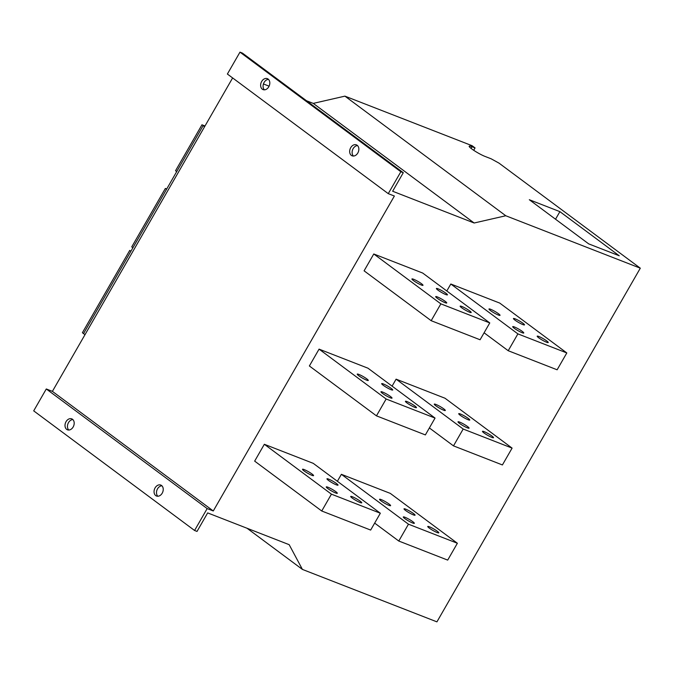 <?xml version="1.0" encoding="UTF-8"?>
<svg xmlns="http://www.w3.org/2000/svg" width="674" height="674" viewBox="0 0 674 674"><rect width="100%" height="100%" fill="white"/><g stroke="black" fill="none" stroke-linecap="round" stroke-linejoin="round"><path stroke-width="1.01" d="M468.219 418.402A6.369 0.851 -150.1 0 1 469.77 420.028A6.369 0.851 -150.1 0 1 466.13 418.832A6.369 0.851 -150.1 0 1 460.275 415.31A6.369 0.851 -150.1 0 1 458.724 413.684A6.369 0.851 -150.1 0 1 462.364 414.881A6.369 0.851 -150.1 0 1 468.219 418.402M443.77 408.874A6.369 0.851 -150.1 0 1 445.312 410.5A6.369 0.851 -150.1 0 1 441.672 409.303A6.369 0.851 -150.1 0 1 435.817 405.773A6.369 0.851 -150.1 0 1 434.267 404.147A6.369 0.851 -150.1 0 1 437.906 405.344A6.369 0.851 -150.1 0 1 443.77 408.874M391.181 388.376A6.369 0.851 -150.1 0 1 392.731 390.002A6.369 0.851 -150.1 0 1 389.092 388.805A6.369 0.851 -150.1 0 1 383.236 385.275A6.369 0.851 -150.1 0 1 381.686 383.649A6.369 0.851 -150.1 0 1 385.326 384.846A6.369 0.851 -150.1 0 1 391.181 388.376M366.723 378.839A6.369 0.851 -150.1 0 1 368.274 380.465A6.369 0.851 -150.1 0 1 364.634 379.268A6.369 0.851 -150.1 0 1 358.779 375.747A6.369 0.851 -150.1 0 1 357.228 374.121A6.369 0.851 -150.1 0 1 360.868 375.317A6.369 0.851 -150.1 0 1 366.723 378.839M522.94 323.25A6.369 0.851 -150.1 0 1 524.49 324.876A6.369 0.851 -150.1 0 1 520.85 323.68A6.369 0.851 -150.1 0 1 514.995 320.15A6.369 0.851 -150.1 0 1 513.445 318.524A6.369 0.851 -150.1 0 1 517.084 319.72A6.369 0.851 -150.1 0 1 522.94 323.25M498.482 313.722A6.369 0.851 -150.1 0 1 500.032 315.348A6.369 0.851 -150.1 0 1 496.393 314.143A6.369 0.851 -150.1 0 1 490.537 310.621A6.369 0.851 -150.1 0 1 488.987 308.995A6.369 0.851 -150.1 0 1 492.627 310.192A6.369 0.851 -150.1 0 1 498.482 313.722M413.507 513.563A6.369 0.851 -150.1 0 1 415.058 515.189A6.369 0.851 -150.1 0 1 411.418 513.992A6.369 0.851 -150.1 0 1 405.563 510.462A6.369 0.851 -150.1 0 1 404.012 508.836A6.369 0.851 -150.1 0 1 407.652 510.033A6.369 0.851 -150.1 0 1 413.507 513.563M389.05 504.026A6.369 0.851 -150.1 0 1 390.6 505.652A6.369 0.851 -150.1 0 1 386.96 504.455A6.369 0.851 -150.1 0 1 381.105 500.925A6.369 0.851 -150.1 0 1 379.555 499.299A6.369 0.851 -150.1 0 1 383.194 500.496A6.369 0.851 -150.1 0 1 389.05 504.026M445.902 293.224A6.369 0.851 -150.1 0 1 447.443 294.85A6.369 0.851 -150.1 0 1 443.804 293.653A6.369 0.851 -150.1 0 1 437.948 290.123A6.369 0.851 -150.1 0 1 436.398 288.497A6.369 0.851 -150.1 0 1 440.038 289.694A6.369 0.851 -150.1 0 1 445.902 293.224M421.444 283.687A6.369 0.851 -150.1 0 1 422.986 285.313A6.369 0.851 -150.1 0 1 419.346 284.116A6.369 0.851 -150.1 0 1 413.491 280.586A6.369 0.851 -150.1 0 1 411.94 278.96A6.369 0.851 -150.1 0 1 415.58 280.157A6.369 0.851 -150.1 0 1 421.444 283.687M336.469 483.528A6.369 0.851 -150.1 0 1 338.011 485.154A6.369 0.851 -150.1 0 1 334.38 483.957A6.369 0.851 -150.1 0 1 328.516 480.427A6.369 0.851 -150.1 0 1 326.966 478.801A6.369 0.851 -150.1 0 1 330.605 479.998A6.369 0.851 -150.1 0 1 336.469 483.528M312.011 473.999A6.369 0.851 -150.1 0 1 313.562 475.625A6.369 0.851 -150.1 0 1 309.922 474.429A6.369 0.851 -150.1 0 1 304.058 470.899A6.369 0.851 -150.1 0 1 302.508 469.273A6.369 0.851 -150.1 0 1 306.148 470.469A6.369 0.851 -150.1 0 1 312.011 473.999M360.211 501.186A6.369 0.851 -150.1 0 1 361.761 502.812A6.369 0.851 -150.1 0 1 358.121 501.616A6.369 0.851 -150.1 0 1 352.266 498.086A6.369 0.851 -150.1 0 1 350.716 496.46A6.369 0.851 -150.1 0 1 354.356 497.656A6.369 0.851 -150.1 0 1 360.211 501.186M335.753 491.649A6.369 0.851 -150.1 0 1 337.303 493.275A6.369 0.851 -150.1 0 1 333.664 492.079A6.369 0.851 -150.1 0 1 327.808 488.549A6.369 0.851 -150.1 0 1 326.258 486.923A6.369 0.851 -150.1 0 1 329.898 488.119A6.369 0.851 -150.1 0 1 335.753 491.649M469.643 310.874A6.369 0.851 -150.1 0 1 471.193 312.5A6.369 0.851 -150.1 0 1 467.554 311.304A6.369 0.851 -150.1 0 1 461.698 307.774A6.369 0.851 -150.1 0 1 460.148 306.148A6.369 0.851 -150.1 0 1 463.788 307.352A6.369 0.851 -150.1 0 1 469.643 310.874M445.185 301.345A6.369 0.851 -150.1 0 1 446.736 302.971A6.369 0.851 -150.1 0 1 443.096 301.775A6.369 0.851 -150.1 0 1 437.241 298.245A6.369 0.851 -150.1 0 1 435.69 296.619A6.369 0.851 -150.1 0 1 439.33 297.815A6.369 0.851 -150.1 0 1 445.185 301.345M437.249 531.213A6.369 0.851 -150.1 0 1 438.799 532.839A6.369 0.851 -150.1 0 1 435.16 531.643A6.369 0.851 -150.1 0 1 429.304 528.113A6.369 0.851 -150.1 0 1 427.754 526.487A6.369 0.851 -150.1 0 1 431.394 527.683A6.369 0.851 -150.1 0 1 437.249 531.213M412.791 521.684A6.369 0.851 -150.1 0 1 414.341 523.31A6.369 0.851 -150.1 0 1 410.702 522.114A6.369 0.851 -150.1 0 1 404.847 518.584A6.369 0.851 -150.1 0 1 403.296 516.958A6.369 0.851 -150.1 0 1 406.936 518.154A6.369 0.851 -150.1 0 1 412.791 521.684M546.681 340.909A6.369 0.851 -150.1 0 1 548.232 342.535A6.369 0.851 -150.1 0 1 544.592 341.339A6.369 0.851 -150.1 0 1 538.737 337.809A6.369 0.851 -150.1 0 1 537.186 336.183A6.369 0.851 -150.1 0 1 540.826 337.379A6.369 0.851 -150.1 0 1 546.681 340.909M522.224 331.372A6.369 0.851 -150.1 0 1 523.774 332.998A6.369 0.851 -150.1 0 1 520.134 331.802A6.369 0.851 -150.1 0 1 514.279 328.272A6.369 0.851 -150.1 0 1 512.729 326.646A6.369 0.851 -150.1 0 1 516.368 327.842A6.369 0.851 -150.1 0 1 522.224 331.372M491.969 436.061A6.369 0.851 -150.1 0 1 493.52 437.687A6.369 0.851 -150.1 0 1 489.88 436.491A6.369 0.851 -150.1 0 1 484.016 432.961A6.369 0.851 -150.1 0 1 482.474 431.335A6.369 0.851 -150.1 0 1 486.114 432.531A6.369 0.851 -150.1 0 1 491.969 436.061M467.512 426.524A6.369 0.851 -150.1 0 1 469.062 428.15A6.369 0.851 -150.1 0 1 465.422 426.954A6.369 0.851 -150.1 0 1 459.558 423.432A6.369 0.851 -150.1 0 1 458.017 421.806A6.369 0.851 -150.1 0 1 461.656 423.002A6.369 0.851 -150.1 0 1 467.512 426.524M414.931 406.034A6.369 0.851 -150.1 0 1 416.473 407.66A6.369 0.851 -150.1 0 1 412.833 406.456A6.369 0.851 -150.1 0 1 406.978 402.934A6.369 0.851 -150.1 0 1 405.428 401.308A6.369 0.851 -150.1 0 1 409.067 402.504A6.369 0.851 -150.1 0 1 414.931 406.034M390.473 396.497A6.369 0.851 -150.1 0 1 392.015 398.123A6.369 0.851 -150.1 0 1 388.376 396.927A6.369 0.851 -150.1 0 1 382.52 393.397A6.369 0.851 -150.1 0 1 380.97 391.771A6.369 0.851 -150.1 0 1 384.61 392.967A6.369 0.851 -150.1 0 1 390.473 396.497M351.356 155.399A5.881 4.364 -68.7 0 0 352.131 155.82A5.881 4.364 -68.7 0 0 358.096 152.476A5.881 4.364 -68.7 0 0 357.169 145.289A5.881 4.364 -68.7 0 0 356.403 144.868A5.881 4.364 -68.7 0 0 350.429 148.213A5.881 4.364 -68.7 0 0 351.356 155.399M262.312 89.187A5.881 4.364 -68.7 0 0 263.087 89.617A5.881 4.364 -68.7 0 0 269.052 86.264A5.881 4.364 -68.7 0 0 268.126 79.085A5.881 4.364 -68.7 0 0 267.359 78.656A5.881 4.364 -68.7 0 0 261.386 82.009A5.881 4.364 -68.7 0 0 262.312 89.187M155.736 495.592A5.881 4.364 -68.7 0 0 156.503 496.022A5.881 4.364 -68.7 0 0 162.476 492.669A5.881 4.364 -68.7 0 0 161.549 485.491A5.881 4.364 -68.7 0 0 160.774 485.061A5.881 4.364 -68.7 0 0 154.809 488.414A5.881 4.364 -68.7 0 0 155.736 495.592M66.692 429.389A5.881 4.364 -68.7 0 0 67.459 429.81A5.881 4.364 -68.7 0 0 73.432 426.465A5.881 4.364 -68.7 0 0 72.506 419.279A5.881 4.364 -68.7 0 0 71.73 418.857A5.881 4.364 -68.7 0 0 65.766 422.202A5.881 4.364 -68.7 0 0 66.692 429.389M422.691 273.046L373.775 253.98L364.095 270.822L431.175 320.698L480.082 339.763L489.771 322.922L422.691 273.046M566.809 352.949L517.893 333.883L508.213 350.724L557.128 369.79L566.809 352.949L499.729 303.073L450.813 284.007L446.811 290.974M512.097 448.109L463.181 429.035L453.492 445.876L502.408 464.95L512.097 448.109L445.017 398.233L396.101 379.159L392.091 386.135M392.639 191.239L474.142 223.001L505.786 215.756L640.3 268.185L436.929 621.858L302.415 569.42L289.171 544.676L207.668 512.906L197.019 531.432L194.575 530.48L207.162 508.584L213.279 510.968L394.374 196.033L388.258 193.649L400.845 171.76L403.288 172.713L392.639 191.239M435.05 418.074L367.979 368.198L319.063 349.132L309.374 365.974L376.454 415.85L425.37 434.915L435.05 418.074L386.143 399.008L319.063 349.132M457.376 543.261L408.461 524.195L398.781 541.037L447.696 560.102L457.376 543.261L390.297 493.385L341.381 474.319L337.379 481.287M313.258 463.35L264.343 444.284L254.662 461.126L321.742 511.002L370.658 530.067L380.338 513.226L313.258 463.35M130.899 251.267L129.72 250.425L82.397 332.72L83.542 333.622L203.144 125.634L204.584 126.704M194.575 530.48L33.7 410.862L46.287 388.974L52.404 391.358L232.631 77.931M388.258 193.649L227.382 74.039L239.978 52.142L242.421 53.094L403.288 172.713M263.433 83.964L269.094 86.171M306.527 100.763L313.267 103.392L344.911 96.138L472.095 145.71L475.06 147.918L472.002 146.73A10.784 1.441 29.9 0 0 469.188 146.207A10.784 1.441 29.9 0 0 474.555 150.85A10.784 1.441 29.9 0 0 485.061 156.435L491.178 158.82L499.021 163.142L640.3 268.185M473.696 150.285L475.06 147.918M302.415 569.42L247.046 528.256M559.892 211.644L529.326 199.731L588.68 243.87L619.254 255.783L559.892 211.644L555.536 219.219M505.786 215.756L344.911 96.138M474.142 223.001L313.267 103.392M357.523 145.592A5.881 4.364 -68.7 0 0 352.637 149.712A5.881 4.364 -68.7 0 0 353.446 156.048M268.479 79.389A5.881 4.364 -68.7 0 0 263.593 83.5A5.881 4.364 -68.7 0 0 264.402 89.836M400.845 171.76L239.978 52.142M213.279 510.968L52.404 391.358M207.162 508.584L46.287 388.974M161.903 485.794A5.881 4.364 -68.7 0 0 157.017 489.905A5.881 4.364 -68.7 0 0 157.826 496.241M72.859 419.582A5.881 4.364 -68.7 0 0 67.973 423.702A5.881 4.364 -68.7 0 0 68.782 430.037M83.542 333.622L84.983 334.7M176.706 171.609L175.56 170.707L201.964 124.791L204.82 126.291M201.964 124.791L205.006 125.979M166.537 189.293L165.357 188.45L131.75 246.886L132.896 247.788M165.357 188.45L166.714 188.981M463.181 429.035L396.101 379.159M453.492 445.876L429.38 427.948M386.143 399.008L376.454 415.85M508.213 350.724L484.092 332.796M517.893 333.883L450.813 284.007M398.781 541.037L374.66 523.1M408.461 524.195L341.381 474.319M489.771 322.922L440.855 303.856L431.175 320.698M440.855 303.856L373.775 253.98M380.338 513.226L331.423 494.16L321.742 511.002M331.423 494.16L264.343 444.284M471.05 148.381L472.002 146.73"/></g></svg>
